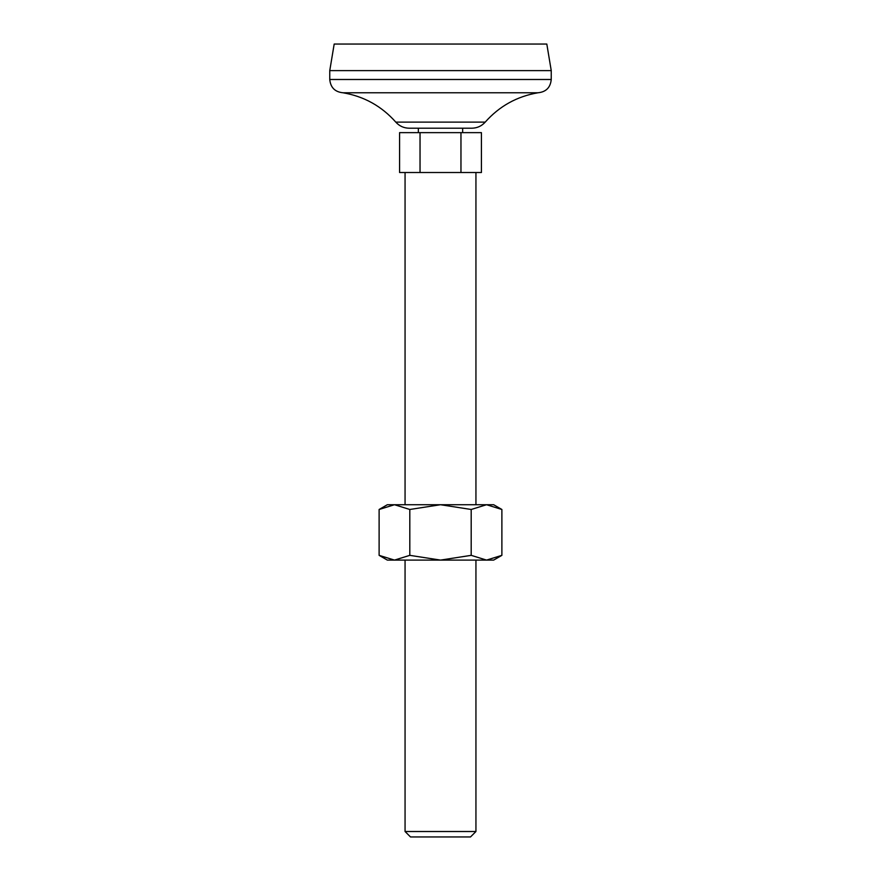 <?xml version="1.0" encoding="UTF-8"?>
<svg xmlns="http://www.w3.org/2000/svg" width="881" height="881" viewBox="0 0 881 881"><rect width="100%" height="100%" fill="white"/><g stroke="black" fill="none" stroke-linecap="round" stroke-linejoin="round"><path stroke-width="1.32" d="M379.116 555.349L387.343 560.096L394.468 560.096L379.116 555.349L379.116 509.482L394.468 504.725L409.808 509.482L440.5 504.725L471.192 509.482L486.532 504.725L493.657 504.725L501.884 509.482L501.884 555.349L486.532 560.096L493.657 560.096L501.884 555.349M409.808 555.349L394.468 560.096L440.5 560.096L409.808 555.349L409.808 509.482M471.192 555.349L486.532 560.096L440.5 560.096L471.192 555.349L471.192 509.482M409.808 172.511L399.578 172.511L399.578 132.646L420.039 132.646L420.039 172.511L409.808 172.511M420.039 132.646L481.422 132.646L481.422 172.511L420.039 172.511M379.116 509.482L387.343 504.725L486.532 504.725L501.884 509.482M405.062 560.096L405.062 831.51L475.938 831.51L475.938 560.096M475.938 831.51L470.498 836.95L410.502 836.95L405.062 831.51M405.062 172.511L405.062 504.725M460.961 132.646L460.961 172.511M418.354 128.208L418.354 132.646M551.242 70.623L329.758 70.623L334.185 44.05L546.815 44.05L551.242 70.623L551.242 79.488C550.449 87.56 546.022 91.987 537.95 92.78L343.05 92.78L537.95 92.78C516.938 96.392 499.362 106.172 485.211 122.118C481.632 126.082 477.172 128.108 471.842 128.208L409.158 128.208C403.828 128.108 399.368 126.082 395.789 122.118L485.211 122.118M329.758 70.623L329.758 79.488L551.242 79.488M395.789 122.118C381.638 106.172 364.062 96.392 343.05 92.78C334.978 91.987 330.551 87.56 329.758 79.488M475.938 172.511L475.938 504.725M462.646 128.208L462.646 132.646"/></g></svg>
